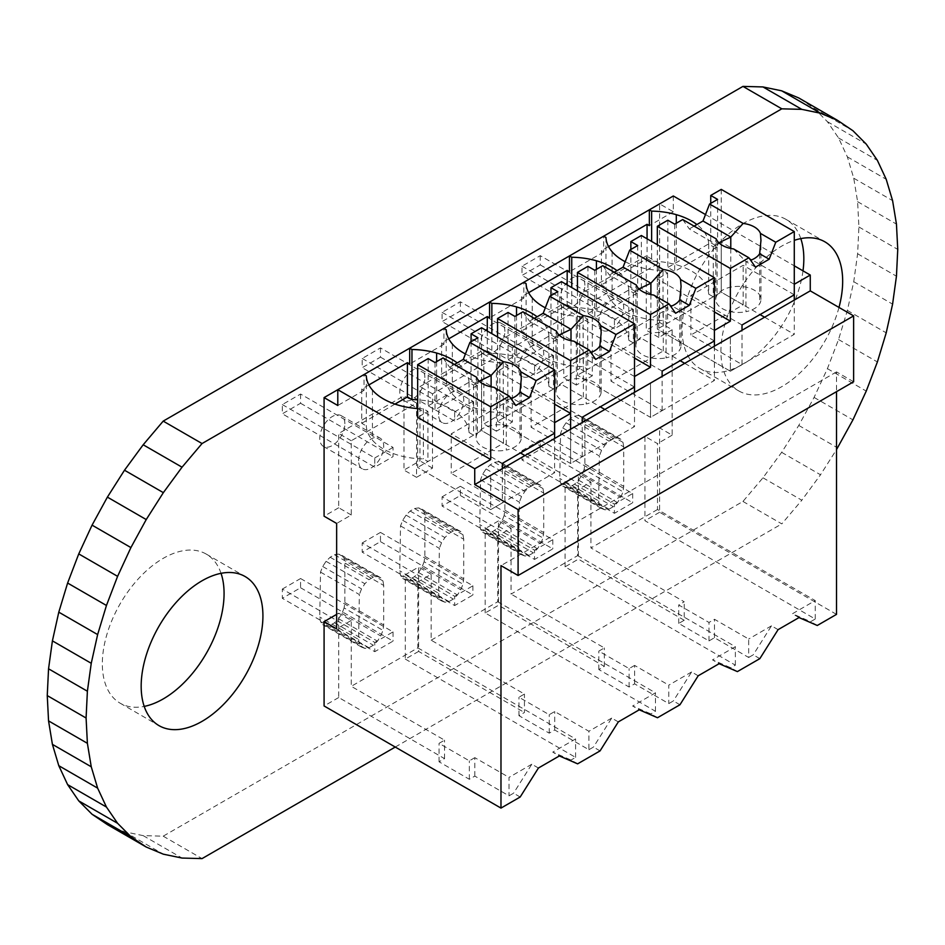 <?xml version="1.0" encoding="UTF-8"?>
<svg xmlns="http://www.w3.org/2000/svg" width="945" height="945" viewBox="0 0 945 945"><rect width="100%" height="100%" fill="white"/><g stroke="black" fill="none" stroke-linecap="round" stroke-linejoin="round"><path stroke-width="0.71" stroke-dasharray="4.72 3.54" d="M853.63 381.78L836.514 371.905L836.514 391.667M836.514 614.38L659.622 512.249L659.622 427.908L644.951 436.377L644.951 520.719L815.24 619.034L810.68 621.668L792.418 613.766L815.24 600.583L657.507 509.509L657.507 443.618L644.951 436.377M673.312 195.981L673.312 211.786L659.622 203.884L659.622 322.481L672.167 329.734L672.167 435.161L659.622 427.908M705.49 214.55L794.284 265.817M836.514 371.905L500.98 565.618M817.283 625.484L810.68 621.668M659.622 512.249L644.951 520.719M672.167 435.161L657.507 443.618M520.175 797.013L513.572 793.198L509.012 795.832L474.827 776.105L469.334 779.271L439.059 761.8L444.552 758.622L338.723 697.516L338.723 613.175L351.268 620.428L351.268 686.318L417.844 647.88L417.844 581.99L431.156 574.3L431.156 640.19L524.44 694.055L518.947 697.221L549.222 714.703L554.715 711.526L588.9 731.265L588.9 749.716L554.715 729.977L549.222 733.155L518.947 715.672L524.44 712.495L524.44 694.055M351.268 620.428L336.644 628.874M672.167 329.734L658.819 337.448L658.819 263.171L592.279 301.585L592.279 375.85L576.308 385.076L576.308 310.81L512.391 347.713L512.391 421.978L496.42 431.204L496.42 356.926L432.503 393.829L432.503 468.106L416.532 477.331L416.532 403.054L351.268 440.736L351.268 515.001L336.644 523.447M657.507 509.509L590.932 547.946L684.215 601.8L678.723 604.977L708.986 622.46L714.491 619.282L748.676 639.021L748.676 657.472L714.491 637.733L708.986 640.911L678.723 623.428L684.215 620.251L684.215 601.8M431.156 640.19L497.731 601.764L497.731 535.862L511.044 528.184L511.044 594.074L577.619 555.636L577.619 489.746L590.932 482.056L590.932 547.946M658.819 337.448L646.262 330.195L646.262 255.918L658.819 263.171M659.622 322.481L646.262 330.195M351.268 515.001L338.723 507.748L338.723 433.483L403.976 395.801L403.976 470.078L419.958 460.853L419.958 386.576L483.864 349.685L483.864 423.951L499.846 414.725L499.846 340.46L563.752 303.558L563.752 377.835L579.734 368.609L579.734 294.332L646.262 255.918M338.723 507.748L324.088 516.206M659.622 203.884L649.345 209.814M608.521 246.562L601.41 250.661L603.701 251.984L603.701 236.167L569.457 255.93M528.645 292.678L521.522 296.789L523.813 298.1L523.813 282.295L489.569 302.057M448.757 338.806L441.634 342.905L443.926 344.228L443.926 328.411L409.681 348.185M368.869 384.922L361.746 389.033L364.038 390.344L364.038 374.539L337.79 389.694M443.926 344.228L409.681 363.99M523.813 298.1L489.569 317.874M603.701 251.984L569.457 271.747M673.312 211.786L649.345 225.631M364.038 390.344L337.79 405.499M794.284 284.268L721.248 242.097L713.251 246.716L708.691 244.07A58.507 33.784 0 0 0 696.878 224.532M338.723 697.516L324.088 705.962M538.426 768.025L531.822 764.21L513.572 793.198M417.844 647.88L575.588 738.955L552.754 752.125L559.357 755.941M531.822 764.21L509.012 777.381L509.012 795.832M474.827 776.105L474.827 757.654L509.012 777.381M474.827 757.654L469.334 760.831L439.059 743.349L444.552 740.171L351.268 686.318M577.619 763.843L571.016 760.04L552.754 752.125M418.611 651.4L405.299 659.078L405.299 574.737L418.611 567.059L418.611 651.4L524.44 712.495M600.063 750.897L593.46 747.082L588.9 749.716M405.299 659.078L575.588 757.394L571.016 760.04M618.313 721.897L611.71 718.094L593.46 747.082M497.731 601.764L655.476 692.827L632.642 706.009L639.245 709.813M611.71 718.094L588.9 731.265M657.507 717.727L650.904 713.912L632.642 706.009M679.951 704.769L673.348 700.954L668.788 703.588L634.603 683.861L629.11 687.027L598.835 669.556L604.327 666.379L498.499 605.272L485.187 612.951L655.476 711.278L650.904 713.912M698.201 675.781L691.598 671.966L673.348 700.954M577.619 555.636L735.364 646.699L712.53 659.882L719.133 663.697M691.598 671.966L668.788 685.137L668.788 703.588M634.603 683.861L634.603 665.41L668.788 685.137M634.603 665.41L629.11 668.576L598.835 651.105L604.327 647.927L511.044 594.074M737.395 671.6L730.792 667.784L712.53 659.882M684.215 620.251L578.375 559.156L565.075 566.835L735.364 665.15L730.792 667.784M759.839 658.653L753.236 654.838L748.676 657.472M778.089 629.653L771.486 625.838L753.236 654.838M799.021 617.569L792.418 613.766M771.486 625.838L748.676 639.021M815.24 619.034L815.24 600.583M417.844 581.99L405.299 574.737M431.156 574.3L418.611 567.059M575.588 757.394L575.588 738.955M444.552 758.622L444.552 740.171M338.723 613.175L336.644 614.38M351.268 440.736L338.723 433.483M416.532 403.054L403.976 395.801M416.532 477.331L403.976 470.078M432.503 468.106L419.958 460.853M432.503 393.829L419.958 386.576M496.42 356.926L483.864 349.685M496.42 431.204L483.864 423.951M512.391 421.978L499.846 414.725M512.391 347.713L499.846 340.46M576.308 310.81L563.752 303.558M576.308 385.076L563.752 377.835M592.279 375.85L579.734 368.609M592.279 301.585L579.734 294.332M590.932 482.056L578.375 474.815L578.375 559.156M578.375 474.815L565.063 482.493L577.619 489.746M565.063 566.835L565.063 482.493M735.364 665.15L735.364 646.699M511.044 528.184L498.499 520.931L498.499 605.272M604.327 666.379L604.327 647.927M498.499 520.931L485.175 528.621L497.731 535.862M485.175 612.962L485.175 528.621M655.476 711.278L655.476 692.827M446.205 329.734L446.205 379.807A58.472 33.76 0 0 0 452.324 394.053A58.507 33.784 0 0 0 503.272 412.752L507.831 415.387L497.554 421.316L561.472 384.426L600.276 406.822M441.634 342.905L441.634 377.173L446.205 379.807M487.289 331.045L487.289 350.819L441.634 377.173M487.289 350.819L491.849 353.454L491.849 333.68M526.093 283.606L526.093 333.691A58.472 33.76 0 0 0 532.212 347.925A58.507 33.784 0 0 0 583.148 366.625L587.719 369.271L577.442 375.2L641.36 338.298L680.164 360.695M521.522 296.789L521.522 331.045L526.093 333.691M567.177 284.929L567.177 304.692L521.522 331.045M567.177 304.692L571.737 307.326L571.737 287.563M605.981 237.49L605.981 287.563A58.472 33.76 0 0 0 612.1 301.809A58.507 33.784 0 0 0 663.036 320.509L667.607 323.143L657.33 329.073L721.248 292.17L760.052 314.579M601.41 250.661L601.41 284.929L605.981 287.563M647.065 238.801L647.065 258.576L601.41 284.929M647.065 258.576L651.625 261.21L651.625 241.436M366.317 375.85L366.317 425.935A58.472 33.76 0 0 0 372.436 440.169A58.507 33.784 0 0 0 423.384 458.88L427.943 461.514L417.666 467.444L481.584 430.542L520.388 452.95M361.746 389.033L361.746 423.301L366.317 425.935M394.998 404.094L361.746 423.301M708.691 244.07L708.691 294.155A58.507 33.784 0 0 0 676.301 264.742A58.472 33.76 0 0 0 651.625 261.21M708.691 294.155L713.251 296.789L721.248 292.17L721.248 242.097M713.251 246.716L713.251 296.789M764.611 317.213L794.284 334.341L730.379 371.243L657.33 329.073L657.33 278.999L714.396 311.944M794.284 300.085L794.284 334.341M721.248 189.39L721.248 292.17L743.16 304.822L690.889 335.002L742.014 364.522L730.379 371.243L730.379 336.975L730.379 371.243L657.33 329.073L657.33 244.731M714.396 346.201L714.396 380.469L650.491 417.359L577.442 375.2L577.442 325.115L634.508 358.06M714.396 330.396L641.36 288.225L633.363 292.832L628.803 290.198L628.803 340.271L633.363 342.905L641.36 338.298L663.272 350.949L611.002 381.13L662.126 410.65L650.491 417.359L650.491 383.103L650.491 417.359L577.442 375.2L577.442 290.859M634.508 392.329L634.508 426.585L570.603 463.487L497.554 421.316L497.554 371.243L554.62 404.188M634.508 376.512L561.472 334.341L553.486 338.96L548.915 336.326L548.915 386.399L553.486 389.033L561.472 384.426L583.384 397.065L531.114 427.246L582.238 456.766L570.603 463.487L570.603 429.219L570.603 463.487L497.554 421.316L497.554 336.975M554.62 438.445L554.62 472.713L490.715 509.615L417.666 467.444L417.666 417.359L417.666 467.444L490.715 509.615L490.715 475.347L490.715 509.615L502.35 502.894L502.35 468.625M417.666 408.559A58.507 33.784 0 0 0 423.384 408.795L427.943 411.429L417.666 417.359M439.059 761.8L439.059 743.349M469.334 779.271L469.334 760.831M518.947 715.672L518.947 697.221M549.222 733.155L549.222 714.703M554.715 729.977L554.715 711.526M598.835 669.556L598.835 651.105M629.11 687.027L629.11 668.576M678.723 623.428L678.723 604.977M708.986 640.911L708.986 622.46M714.491 637.733L714.491 619.282M465.424 353.95A58.507 33.784 0 0 0 503.272 362.679L507.831 365.313L497.554 371.243M554.62 422.639L481.584 380.469L473.599 385.076L469.027 382.441A58.507 33.784 0 0 0 457.215 362.904M548.915 386.399A58.507 33.784 0 0 0 516.525 356.986A58.472 33.76 0 0 0 491.849 353.454M604.835 409.457L634.508 426.585M548.915 336.326A58.507 33.784 0 0 0 537.103 316.776M545.312 307.822A58.507 33.784 0 0 0 583.148 316.551L587.719 319.186L577.442 325.115M628.803 340.271A58.507 33.784 0 0 0 596.413 310.87A58.472 33.76 0 0 0 571.737 307.326M684.723 363.341L714.396 380.469M628.803 290.198A58.507 33.784 0 0 0 616.99 270.66M625.2 261.706A58.507 33.784 0 0 0 663.036 270.435L667.607 273.07L657.33 278.999M469.027 382.441L469.027 432.515L473.599 435.161L481.584 430.542L481.584 380.469M469.027 432.515A58.507 33.784 0 0 0 436.637 403.113A58.472 33.76 0 0 0 417.666 399.818M524.947 455.584L554.62 472.713M641.36 288.225L641.36 235.506M561.472 334.341L561.472 281.634M427.943 411.429L427.943 461.514M423.384 408.795L423.384 458.88M507.831 365.313L507.831 415.387M503.272 362.679L503.272 412.752M473.599 385.076L473.599 435.161M553.486 338.96L553.486 389.033M587.719 319.186L587.719 369.271M583.148 316.551L583.148 366.625M633.363 292.832L633.363 342.905M667.607 273.07L667.607 323.143M663.036 270.435L663.036 320.509M667.832 220.22L667.832 267.482L674.683 271.428L717.598 246.657L710.746 242.7L667.832 267.482M710.746 203.352L710.746 242.7M742.014 364.522L742.014 330.254M733.568 248.913L745.948 261.635L745.948 311.708A22.585 13.041 0 0 0 759.638 303.806A22.597 13.041 0 0 0 760.961 299.423A22.597 13.041 0 0 0 760.441 296.659A22.597 13.041 0 0 0 743.16 286.678A22.597 13.041 0 0 0 730.78 287.138A22.585 13.041 0 0 0 717.09 295.041A22.597 13.041 0 0 0 715.767 299.423A22.597 13.041 0 0 0 716.286 302.187A22.597 13.041 0 0 0 733.568 312.169A22.597 13.041 0 0 0 745.948 311.708M755.48 267.14L745.948 261.635A22.585 13.041 180 0 0 750.661 260.277M682.703 219.547L689.295 228.914L717.09 244.968L718.873 242.759M716.286 238.931L715.767 240.443L717.09 244.968L717.078 295.041M694.114 226.138L689.295 228.914M717.598 199.407L717.598 246.657M674.683 224.178L674.683 271.428M794.284 294.805L743.16 265.297L690.889 295.466L690.889 335.002M743.16 304.822L743.16 265.297M742.014 324.986L690.889 295.466M587.944 266.348L587.944 313.598L594.795 317.555L637.71 292.785L630.858 288.827L587.944 313.598M630.858 249.48L630.858 288.827M662.126 410.65L662.126 376.382M653.68 295.041L666.06 307.751L666.06 357.824A22.585 13.041 0 0 0 679.75 349.922A22.597 13.041 0 0 0 681.073 345.539A22.597 13.041 0 0 0 680.554 342.775A22.597 13.041 0 0 0 663.272 332.794A22.597 13.041 0 0 0 650.892 333.254M675.592 313.256L666.06 307.751A22.585 13.041 180 0 0 670.773 306.404M636.398 285.059L635.879 286.571L637.202 291.095L637.19 341.169A22.597 13.041 0 0 0 635.879 345.539A22.597 13.041 0 0 0 636.398 348.315A22.597 13.041 0 0 0 653.68 358.297A22.597 13.041 0 0 0 666.06 357.836M602.815 265.663L609.407 275.042L637.202 291.095L638.985 288.886M614.226 272.254L609.407 275.042M637.71 245.523L637.71 292.785M594.795 270.294L594.795 317.555M714.396 340.932L663.272 311.413L611.002 341.594L611.002 381.13M663.272 350.949L663.272 311.413M662.126 371.113L611.002 341.594M650.892 294.58L650.892 333.266A22.585 13.041 0 0 0 637.202 341.169M508.056 312.464L508.056 359.726L514.907 363.683L557.822 338.901L550.97 334.955L508.056 359.726M550.97 295.596L550.97 334.955M582.238 456.766L582.238 422.51M573.792 341.157L586.172 353.879L586.172 403.952A22.585 13.041 0 0 0 599.862 396.049M595.704 359.383L586.172 353.879M599.862 345.964L599.874 396.049A22.597 13.041 0 0 0 601.185 391.667A22.597 13.041 0 0 0 600.666 388.903A22.597 13.041 0 0 0 583.384 378.921A22.597 13.041 0 0 0 571.004 379.382A22.585 13.041 0 0 0 557.314 387.285A22.597 13.041 0 0 0 555.991 391.667A22.597 13.041 0 0 0 556.51 394.431A22.597 13.041 0 0 0 573.792 404.413A22.597 13.041 0 0 0 586.172 403.952M522.928 311.791L529.519 321.17L557.314 337.211L559.097 335.014M556.51 331.175L555.991 332.687L557.314 337.211L557.302 387.285M534.338 318.382L529.519 321.17M557.822 291.651L557.822 338.901M514.907 316.421L514.907 363.683M634.508 387.06L583.384 357.541L531.114 387.71L531.114 427.246M583.384 397.065L583.384 357.541M582.238 417.229L531.114 387.71M590.885 352.52A22.585 13.041 180 0 1 586.172 353.867M428.168 358.592L428.168 405.842L435.019 409.799L477.934 385.028L471.082 381.071L428.168 405.842M471.082 341.724L471.082 381.071M481.584 327.75L481.584 430.542L503.496 443.193L451.226 473.374L502.35 502.894M493.904 387.285L506.284 400.007L506.284 450.068A22.585 13.041 0 0 0 519.974 442.165A22.597 13.041 0 0 0 521.297 437.795A22.597 13.041 0 0 0 520.778 435.019A22.597 13.041 0 0 0 503.496 425.037A22.597 13.041 0 0 0 491.116 425.498A22.585 13.041 0 0 0 477.426 433.412A22.597 13.041 0 0 0 476.103 437.795A22.597 13.041 0 0 0 476.623 440.559A22.597 13.041 0 0 0 493.904 450.541A22.597 13.041 0 0 0 506.284 450.08M515.816 405.499L506.284 400.007M443.04 357.919L449.631 367.286L477.426 383.339L479.209 381.13M476.623 377.303L476.103 378.815L477.426 383.339L477.414 433.412M454.45 364.498L449.631 367.286M477.934 337.767L477.934 385.028M435.019 362.549L435.019 409.799M554.62 433.176L503.496 403.657L451.226 433.838L451.226 473.374M503.496 443.193L503.496 403.657M502.35 463.357L451.226 433.838M510.997 398.648A22.585 13.041 180 0 1 506.284 399.995M521.983 450.706L540.245 440.169L540.245 449.395L521.983 459.931L521.983 450.706L614.427 504.075L614.427 513.3L521.983 459.931M540.245 440.169L632.689 493.538L614.427 504.075M540.245 449.395L632.689 502.764L614.427 513.3M632.689 493.538L632.689 502.764M540.245 255.67L540.245 264.895L521.983 275.444L521.983 266.218L540.245 255.67L632.689 309.039L632.689 318.264L614.427 328.813L521.983 275.444M540.245 264.895L632.689 318.264M521.983 266.218L614.427 319.587L614.427 328.813M632.689 309.039L614.427 319.587M442.095 496.834L460.357 486.285L460.357 495.511L442.095 506.059L442.095 496.834L534.539 550.203L534.539 559.428L442.095 506.059M460.357 486.285L552.801 539.654L534.539 550.203M460.357 495.511L552.801 548.88L534.539 559.428M552.801 539.654L552.801 548.88M460.357 301.798L460.357 311.023L442.095 321.56L442.095 312.334L460.357 301.798L552.801 355.166L552.801 364.392L534.539 374.929L442.095 321.56M460.357 311.023L552.801 364.392M442.095 312.334L534.539 365.703L534.539 374.929M552.801 355.166L534.539 365.703M362.207 542.95L380.469 532.413L380.469 541.639L362.207 552.175L362.207 542.95L454.651 596.319L454.651 605.544L362.207 552.175M380.469 532.413L472.913 585.782L454.651 596.319M380.469 541.639L472.913 595.007L454.651 605.544M472.913 585.782L472.913 595.007M380.469 347.914L380.469 357.139L362.207 367.688L362.207 358.462L380.469 347.914L472.913 401.294L472.913 410.508L454.651 421.057L362.207 367.688M380.469 357.139L472.913 410.508M362.207 358.462L454.651 411.831L454.651 421.057M472.913 401.294L454.651 411.831M282.319 589.078L300.581 578.529L300.581 587.755L282.319 598.303L282.319 589.078L374.763 642.446L374.763 651.672L282.319 598.303M300.581 578.529L393.026 631.91L374.763 642.446M300.581 587.755L393.026 641.123L374.763 651.672M393.026 631.91L393.026 641.123M300.581 394.041L300.581 403.267L282.319 413.804L282.319 404.578L300.581 394.041L393.026 447.41L393.026 456.636L374.763 467.173L282.319 413.804M300.581 403.267L393.026 456.636M282.319 404.578L374.763 457.959L374.763 467.173M393.026 447.41L374.763 457.959M358.604 460.699A17.754 10.253 -60 0 1 366.353 442.839A17.754 10.253 -60 0 1 380.032 438.078A17.754 10.253 -60 0 1 383.717 446.205A17.754 10.253 -60 0 1 375.968 464.078A17.754 10.253 -60 0 1 362.278 468.826A17.754 10.253 -60 0 1 358.604 460.699M344.866 423.785A17.754 10.253 120 0 0 341.192 415.658A17.754 10.253 120 0 0 327.513 420.407A17.754 10.253 120 0 0 319.764 438.279A17.754 10.253 120 0 0 323.438 446.406A17.754 10.253 120 0 0 337.117 441.646A17.754 10.253 120 0 0 344.866 423.785M438.61 414.512A17.754 10.253 -60 0 1 446.359 396.652A17.754 10.253 -60 0 1 460.038 391.891A17.754 10.253 -60 0 1 463.723 400.018A17.754 10.253 -60 0 1 455.974 417.879A17.754 10.253 -60 0 1 442.284 422.639A17.754 10.253 -60 0 1 438.61 414.512M424.872 377.587A17.754 10.253 120 0 0 421.198 369.46A17.754 10.253 120 0 0 407.519 374.22A17.754 10.253 120 0 0 399.77 392.092A17.754 10.253 120 0 0 403.444 400.219A17.754 10.253 120 0 0 417.123 395.459A17.754 10.253 120 0 0 424.872 377.587M518.616 368.326A17.754 10.253 -60 0 1 526.365 350.453A17.754 10.253 -60 0 1 540.044 345.705A17.754 10.253 -60 0 1 543.729 353.832A17.754 10.253 -60 0 1 535.98 371.692A17.754 10.253 -60 0 1 522.29 376.453A17.754 10.253 -60 0 1 518.616 368.326M504.878 331.4A17.754 10.253 120 0 0 501.204 323.273A17.754 10.253 120 0 0 487.526 328.033A17.754 10.253 120 0 0 479.776 345.894A17.754 10.253 120 0 0 483.45 354.021A17.754 10.253 120 0 0 497.129 349.272A17.754 10.253 120 0 0 504.878 331.4M598.622 322.127A17.754 10.253 -60 0 1 606.371 304.266A17.754 10.253 -60 0 1 620.05 299.506A17.754 10.253 -60 0 1 623.735 307.633A17.754 10.253 -60 0 1 615.986 325.505A17.754 10.253 -60 0 1 602.296 330.254A17.754 10.253 -60 0 1 598.622 322.127M584.884 285.213A17.754 10.253 120 0 0 581.21 277.086A17.754 10.253 120 0 0 567.532 281.834A17.754 10.253 120 0 0 559.783 299.707A17.754 10.253 120 0 0 563.456 307.834A17.754 10.253 120 0 0 577.135 303.073A17.754 10.253 120 0 0 584.884 285.213M838.983 307.444A86.089 49.707 -60 0 1 738.754 390.911A86.089 49.707 -60 0 1 720.929 351.505A86.089 49.707 -60 0 1 794.284 240.349M800.793 238.601A86.089 49.707 120 0 0 786.004 219.37A86.089 49.707 120 0 0 719.665 242.44A86.089 49.707 120 0 0 682.077 329.073A86.089 49.707 120 0 0 699.914 368.479A86.089 49.707 120 0 0 761.516 350.158A86.089 49.707 120 0 0 803.002 270.849M221.035 573.32A86.089 49.707 120 0 0 206.246 554.089A86.089 49.707 120 0 0 139.907 577.159A86.089 49.707 120 0 0 102.332 663.792A86.089 49.707 120 0 0 120.157 703.198A86.089 49.707 120 0 0 144.207 706.399M344.11 607.942L341.936 613.553L338.593 618.727L334.495 622.814L330.136 625.33L326.037 625.968L322.706 624.657L320.52 621.562L319.764 617.038L320.52 572.103L322.706 566.492L326.037 561.33L330.136 557.243L334.495 554.727L338.593 554.077L341.936 555.388L344.11 558.483L344.866 563.007L344.866 602.544L344.11 607.942L382.949 630.362L383.717 624.976L383.717 585.439L344.866 563.007M424.116 561.743L421.942 567.366L418.6 572.528L414.501 576.615L410.142 579.131L406.043 579.781L402.712 578.47L400.526 575.363L399.77 570.851L400.526 525.916L402.712 520.305L406.043 515.131L410.142 511.044L414.501 508.528L418.6 507.89L421.942 509.201L424.116 512.296L424.872 516.82L424.872 556.357L424.116 561.743L462.967 584.175L463.723 578.777L463.723 539.241L424.872 516.82M504.122 515.557L501.949 521.179L498.606 526.341L494.507 530.428L490.148 532.945L486.049 533.582L482.718 532.283L480.532 529.176L479.776 524.652L480.532 479.729L482.718 474.106L486.049 468.944L490.148 464.857L494.507 462.341L498.606 461.692L501.949 463.003L504.122 466.109L504.878 470.622L504.878 510.158L504.122 515.557L542.973 537.977L543.729 532.59L543.729 493.054L504.878 470.622M584.128 469.37L581.955 474.981L578.612 480.143L574.513 484.23L570.154 486.746L566.055 487.396L562.724 486.084L560.539 482.989L559.783 478.465L560.539 433.531L562.724 427.92L566.055 422.758L570.154 418.67L574.513 416.154L578.612 415.505L581.955 416.816L584.128 419.911L584.884 424.435L584.884 463.971L584.128 469.37L622.979 491.79L623.735 486.391L623.735 446.867L584.884 424.435M107.387 824.607L124.492 831.765L143.179 835.64L163.201 836.171L742.959 501.452L762.969 477.804L781.657 452.348L798.773 425.439L814.082 397.42L827.407 368.656L838.546 339.527L847.37 310.421L853.748 281.704L857.611 253.78L858.91 226.989L857.611 201.687L853.748 178.215L847.37 156.87L838.546 137.946L827.407 121.692L814.094 108.297L798.773 97.961M320.52 572.103L359.36 594.535L358.604 639.47L319.764 617.038M344.866 602.544L383.717 624.976M400.526 525.916L439.366 548.348L438.61 593.271L399.77 570.851M424.872 556.357L463.723 578.777M480.532 479.729L519.372 502.149L518.616 547.084L479.776 524.652M504.878 510.158L543.729 532.59M560.539 433.531L599.378 455.962L598.622 500.897L559.783 478.465M584.884 463.971L623.735 486.391M814.094 108.297L852.933 130.729M827.407 121.692L866.246 144.112M838.546 137.946L877.385 160.378M847.37 156.87L886.209 179.302M853.748 178.215L892.588 200.635M857.611 201.687L896.451 224.107M858.91 226.989L897.75 249.409M857.611 253.78L896.451 276.2M853.748 281.704L892.588 304.136M847.37 310.421L886.209 332.841M838.546 339.527L877.385 361.959M827.407 368.656L866.246 391.088M814.082 397.42L852.933 419.852M798.773 425.439L837.613 447.871M781.657 452.348L820.508 474.78L836.514 449.607M762.969 477.804L801.821 500.224L820.508 474.78M742.959 501.452L781.798 523.884L801.821 500.224M163.201 836.171L202.041 858.603M395.258 747.046L781.798 523.884M143.179 835.64L182.031 858.06M124.492 831.765L163.343 854.185M358.604 639.47L359.36 643.982L361.545 647.089L364.888 648.4L368.975 647.75L373.334 645.234L377.433 641.147L380.776 635.985L382.949 630.362M383.717 585.439L382.949 580.915L380.776 577.808L377.433 576.509L373.334 577.147L368.975 579.663L364.888 583.75L361.545 588.912L359.36 594.535M438.61 593.271L439.366 597.795L441.551 600.89L444.894 602.201L448.981 601.563L453.352 599.047L457.439 594.96L460.782 589.786L462.967 584.175M463.723 539.241L462.967 534.728L460.782 531.622L457.439 530.31L453.352 530.96L448.981 533.476L444.894 537.563L441.551 542.725L439.366 548.348M518.616 547.084L519.372 551.608L521.557 554.703L524.9 556.014L528.987 555.365L533.358 552.849L537.445 548.761L540.788 543.599L542.973 537.977M543.729 493.054L542.973 488.53L540.788 485.435L537.445 484.123L533.358 484.761L528.987 487.289L524.9 491.376L521.557 496.538L519.372 502.149M598.622 500.897L599.378 505.41L601.563 508.516L604.906 509.816L608.993 509.178L613.364 506.662L617.451 502.575L620.794 497.413L622.979 491.79M623.735 446.867L622.979 442.343L620.794 439.236L617.451 437.937L613.364 438.574L608.993 441.091L604.906 445.178L601.563 450.34L599.378 455.962M322.706 566.492L361.545 588.912M359.36 643.982L320.52 621.562M382.949 580.915L344.11 558.483M402.712 520.305L441.551 542.725M439.366 597.795L400.526 575.363M462.967 534.728L424.116 512.296M482.718 474.106L521.557 496.538M519.372 551.608L480.532 529.176M542.973 488.53L504.122 466.109M562.724 427.92L601.563 450.34M599.378 505.41L560.539 482.989M622.979 442.343L584.128 419.911M326.037 561.33L364.888 583.75M361.545 647.089L322.706 624.657M341.936 613.553L380.776 635.985M380.776 577.808L341.936 555.388M406.043 515.131L444.894 537.563M441.551 600.89L402.712 578.47M421.942 567.366L460.782 589.786M460.782 531.622L421.942 509.201M486.049 468.944L524.9 491.376M521.557 554.703L482.718 532.283M501.949 521.179L540.788 543.599M540.788 485.435L501.949 463.003M566.055 422.758L604.906 445.178M601.563 508.516L562.724 486.084M581.955 474.981L620.794 497.413M620.794 439.236L581.955 416.816M330.136 557.243L368.975 579.663M364.888 648.4L326.037 625.968M338.593 618.727L377.433 641.147M377.433 576.509L338.593 554.077M410.142 511.044L448.981 533.476M444.894 602.201L406.043 579.781M418.6 572.528L457.439 594.96M457.439 530.31L418.6 507.89M490.148 464.857L528.987 487.289M524.9 556.014L486.049 533.582M498.606 526.341L537.445 548.761M537.445 484.123L498.606 461.692M570.154 418.67L608.993 441.091M604.906 509.816L566.055 487.396M578.612 480.143L617.451 502.575M617.451 437.937L578.612 415.505M334.495 554.727L373.334 577.147M368.975 647.75L330.136 625.33M334.495 622.814L373.334 645.234M414.501 508.528L453.352 530.96M448.981 601.563L410.142 579.131M414.501 576.615L453.352 599.047M494.507 462.341L533.358 484.761M528.987 555.365L490.148 532.945M494.507 530.428L533.358 552.849M574.513 416.154L613.364 438.574M608.993 509.178L570.154 486.746M574.513 484.23L613.364 506.662M676.301 223.244L676.301 264.742M452.324 343.98L452.324 394.053M516.525 315.488L516.525 356.986M532.212 297.852L532.212 347.925M596.413 269.36L596.413 310.87M612.1 251.724L612.1 301.809M372.436 390.096L372.436 440.169M436.637 361.604L436.637 403.113M759.638 253.721L759.65 303.806M730.78 248.452L730.78 287.138M679.75 299.849L679.762 349.922M571.004 340.696L571.004 379.382M519.974 392.092L519.986 442.165M491.116 386.824L491.116 425.51M715.767 299.423L715.767 240.443M760.961 299.423L760.961 240.443M635.879 345.539L635.879 286.571M681.073 345.539L681.073 286.571M555.991 391.667L555.991 332.687M601.185 391.667L601.185 332.687M476.103 437.795L476.103 378.815M521.297 437.795L521.297 378.815M341.192 415.658L380.032 438.078M421.198 369.46L460.038 391.891M501.204 323.273L540.044 345.705M581.21 277.086L620.05 299.506M786.004 219.37L824.843 241.802M206.246 554.089L245.086 576.521M323.438 446.406L362.278 468.826M403.444 400.219L442.284 422.639M483.45 354.021L522.29 376.453M563.456 307.834L602.296 330.254M699.914 368.479L738.754 390.911M120.157 703.198L158.996 725.63"/><path stroke-width="1.42" d="M836.514 391.667L836.514 614.38L817.283 625.484L799.021 617.569L778.089 629.653L759.839 658.653L737.395 671.6L719.133 663.697L698.201 675.781L679.951 704.769L657.507 717.727L639.245 709.813L618.313 721.897L600.063 750.897L577.619 763.843L559.357 755.941L538.426 768.025L520.175 797.013L500.98 808.093L324.088 705.962L324.088 621.621L336.644 628.874L336.644 523.447L324.088 516.206L324.088 397.597L337.79 405.499L337.79 389.694L324.088 397.597M696.878 224.532A58.507 33.784 0 0 0 676.301 214.669A58.472 33.76 0 0 0 651.625 211.125L649.345 209.814L673.312 195.981L705.49 214.55M794.284 265.817L810.267 275.042L810.267 290.859L853.63 315.89L853.63 381.78L518.096 575.505L518.096 509.615L474.733 484.572L794.284 300.085L794.284 284.268L810.267 275.042M518.096 575.505L500.98 565.618L500.98 808.093M608.521 246.562L647.065 224.308L649.345 225.631L649.345 209.814L337.79 389.694L474.733 468.755L474.733 484.572M537.103 316.776A58.507 33.784 0 0 0 516.525 306.912A58.472 33.76 0 0 0 491.849 303.38L489.569 302.057L489.569 317.874L487.289 316.551L448.757 338.806M616.99 270.66A58.507 33.784 0 0 0 596.413 260.785A58.472 33.76 0 0 0 571.737 257.253L569.457 255.93L569.457 271.747L567.177 270.435L528.645 292.678M457.215 362.904A58.507 33.784 0 0 0 436.637 353.04A58.472 33.76 0 0 0 411.961 349.496L409.681 348.185L409.681 363.99L407.401 362.679L368.869 384.922M810.267 290.859L794.284 300.085M853.63 315.89L518.096 509.615M336.644 614.38L324.088 621.621M443.926 328.411L446.205 329.734A58.472 33.76 0 0 0 452.324 343.98A58.507 33.784 0 0 0 465.424 353.95M487.289 316.551L487.289 331.045M491.849 303.38L491.849 333.68M523.813 282.295L526.093 283.606A58.472 33.76 0 0 0 532.212 297.852A58.507 33.784 0 0 0 545.312 307.822M567.177 270.435L567.177 284.929M571.737 257.253L571.737 287.563M603.701 236.167L605.981 237.49A58.472 33.76 0 0 0 612.1 251.724A58.507 33.784 0 0 0 625.2 261.706M647.065 224.308L647.065 238.801M651.625 211.125L651.625 241.436M364.038 374.539L366.317 375.85A58.472 33.76 0 0 0 372.436 390.096A58.507 33.784 0 0 0 417.666 408.559M407.401 362.679L407.401 396.935L394.998 404.094M407.401 396.935L411.961 399.57L411.961 349.496M760.052 314.579L764.611 317.213M714.396 311.944L730.379 321.17L714.396 330.396L714.396 346.201M730.379 321.17L730.379 268.451L657.33 226.28L657.33 244.731M634.508 358.06L650.491 367.286L634.508 376.512L634.508 392.329M650.491 367.286L650.491 314.579L577.442 272.408L577.442 290.859M554.62 404.188L570.603 413.414L570.603 429.219L570.603 360.695L497.554 318.524L497.554 336.975M570.603 413.414L554.62 422.639L554.62 438.445M490.715 459.53L490.715 406.822L417.666 364.652L417.666 417.359L490.715 459.53L474.733 468.755M600.276 406.822L604.835 409.457M680.164 360.695L684.723 363.341M417.666 399.818A58.472 33.76 0 0 0 411.961 399.57M520.388 452.95L524.947 455.584M742.014 330.254L742.014 324.986L794.284 294.805L794.284 231.56L775.762 242.251L769.183 259.225L755.48 267.14L748.889 257.761L733.568 248.913A22.597 13.041 -0 0 1 716.286 238.931L682.703 219.547L674.683 224.178L667.832 220.22L657.33 226.28M748.889 257.761L730.379 268.451M794.284 231.56L721.248 189.39L710.746 195.45L710.746 203.352M775.762 242.251L760.441 233.403A22.597 13.041 -0 0 0 743.16 223.422L709.577 204.025L702.986 221.012L694.114 226.138M709.577 204.025L717.598 199.407L710.746 195.45M760.441 233.403L760.961 240.443L759.638 253.721A22.585 13.041 180 0 1 750.661 260.277M769.183 259.225L759.638 253.721M718.873 242.759L730.78 237.053L702.986 221.012M743.16 223.422L730.78 237.053L730.78 248.452M662.126 376.382L662.126 371.113L714.396 340.932L714.396 277.676L695.874 288.367L689.295 305.353L675.592 313.256L669.001 303.888L653.68 295.041A22.597 13.041 -0 0 1 636.398 285.059L602.815 265.663L594.795 270.294L587.944 266.348L577.442 272.408M669.001 303.888L650.491 314.579M714.396 277.676L641.36 235.506L630.858 241.566L630.858 249.48M695.874 288.367L680.554 279.519A22.597 13.041 -0 0 0 663.272 269.538L629.689 250.153L623.098 267.14L614.226 272.254M629.689 250.153L637.71 245.523L630.858 241.566M680.554 279.519L681.073 286.571L679.75 299.849A22.585 13.041 180 0 1 670.773 306.404M689.295 305.353L679.75 299.849M638.985 288.886L650.892 283.181L623.098 267.14M663.272 269.538L650.892 283.181L650.892 294.58M582.238 422.51L582.238 417.229L634.508 387.06L634.508 323.804L615.986 334.495L609.407 351.469L595.704 359.383L589.113 350.004L573.792 341.157A22.597 13.041 -0 0 1 556.51 331.175L522.928 311.791L514.907 316.421L508.056 312.464L497.554 318.524M589.113 350.004L570.603 360.695M634.508 323.804L561.472 281.634L550.97 287.693L550.97 295.596M615.986 334.495L600.666 325.647A22.597 13.041 -0 0 0 583.384 315.665L549.801 296.281L543.21 313.256L534.338 318.382M549.801 296.281L557.822 291.651L550.97 287.693M600.666 325.647L601.185 332.687L599.862 345.964A22.585 13.041 180 0 1 590.885 352.52M609.407 351.469L599.862 345.964M559.097 335.014L571.004 329.309L543.21 313.256M583.384 315.665L571.004 329.309L571.004 340.696M502.35 468.625L502.35 463.357L554.62 433.176L554.62 369.92L536.098 380.611L529.519 397.597L515.816 405.499L509.225 396.132L493.904 387.285A22.597 13.041 -0 0 1 476.623 377.303L443.04 357.919L435.019 362.549L428.168 358.592L417.666 364.652M509.225 396.132L490.715 406.822M554.62 369.92L481.584 327.75L471.082 333.821L471.082 341.724M536.098 380.611L520.778 371.775A22.597 13.041 -0 0 0 503.496 361.781L469.913 342.397L463.322 359.383L454.45 364.498M469.913 342.397L477.934 337.767L471.082 333.821M520.778 371.775L521.297 378.815L519.974 392.092A22.585 13.041 180 0 1 510.997 398.648M529.519 397.597L519.974 392.092M479.209 381.13L491.116 375.425L463.322 359.383M503.496 361.781L491.116 375.425L491.116 386.824M794.284 240.349A86.089 49.707 -60 0 1 824.843 241.802A86.089 49.707 -60 0 1 842.668 281.208A86.089 49.707 -60 0 1 838.983 307.444M803.002 270.849A86.089 49.707 120 0 0 803.829 258.776A86.089 49.707 120 0 0 800.793 238.601M141.171 686.224A86.089 49.707 -60 0 1 178.747 599.579A86.089 49.707 -60 0 1 245.086 576.521A86.089 49.707 -60 0 1 262.923 615.927A86.089 49.707 -60 0 1 225.335 702.56A86.089 49.707 -60 0 1 158.996 725.63A86.089 49.707 -60 0 1 141.171 686.224M144.207 706.399A86.089 49.707 120 0 0 224.071 593.495A86.089 49.707 120 0 0 221.035 573.32M836.514 449.607L852.933 419.852L866.246 391.088L877.385 361.959L886.209 332.841L892.588 304.136L896.451 276.2L897.75 249.409L896.451 224.107L892.588 200.635L886.209 179.302L877.385 160.378L866.246 144.112L852.933 130.729L837.613 120.393L798.773 97.961L781.657 90.814L762.969 86.94L742.959 86.397L163.201 421.116L143.179 444.776L124.492 470.22L107.387 497.129L92.067 525.148L78.754 553.912L67.615 583.041L58.791 612.159L52.412 640.864L48.549 668.8L47.25 695.591L48.549 720.893L52.412 744.365L58.791 765.698L67.615 784.622L78.754 800.887L92.067 814.271L107.387 824.607L146.227 847.039L163.343 854.185L182.031 858.06L202.041 858.603L395.258 747.046M762.969 86.94L801.821 109.36L781.798 108.829L742.959 86.397M781.657 90.814L820.508 113.235L801.821 109.36M837.613 120.393L820.508 113.235M92.067 814.271L130.918 836.703L146.227 847.039M78.754 800.887L117.593 823.308L130.918 836.703M67.615 784.622L106.454 807.054L117.593 823.308M58.791 765.698L97.63 788.13L106.454 807.054M52.412 744.365L91.252 766.785L97.63 788.13M48.549 720.893L87.389 743.313L91.252 766.785M47.25 695.591L86.089 718.011L87.389 743.313M48.549 668.8L87.389 691.22L86.089 718.011M52.412 640.864L91.252 663.295L87.389 691.22M58.791 612.159L97.63 634.579L91.252 663.295M67.615 583.041L106.454 605.473L97.63 634.579M78.754 553.912L117.593 576.344L106.454 605.473M92.067 525.148L130.906 547.58L117.593 576.344M107.387 497.129L146.227 519.561L130.906 547.58M124.492 470.22L163.343 492.652L146.227 519.561M143.179 444.776L182.031 467.196L163.343 492.652M163.201 421.116L202.041 443.548L182.031 467.196M781.798 108.829L202.041 443.548M676.301 214.669L676.301 223.244M516.525 306.912L516.525 315.488M596.413 260.785L596.413 269.36M436.637 353.04L436.637 361.604"/></g></svg>
